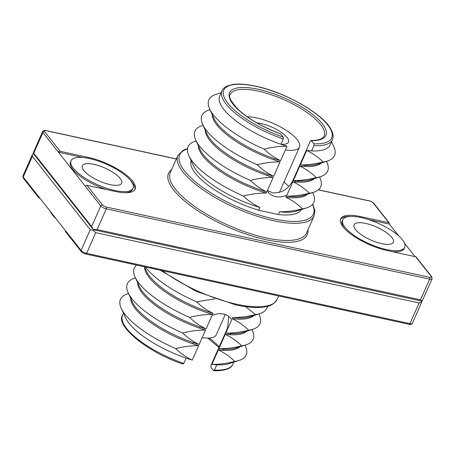 <?xml version="1.0" encoding="UTF-8"?>
<svg xmlns="http://www.w3.org/2000/svg" width="455" height="455" viewBox="0 0 455 455"><rect width="100%" height="100%" fill="white"/><g stroke="black" fill="none" stroke-linecap="round" stroke-linejoin="round"><path stroke-width="0.68" d="M306.71 150.491C312.903 153.443 318.392 157.271 323.169 161.986C315.417 163.976 307.796 164.96 300.306 164.932L306.71 150.491A60.367 19.906 23.9 0 0 311.567 150.906L313.899 145.64L313.887 143.797A59.014 19.457 23.9 0 0 323.681 120.473A59.014 19.457 23.9 0 0 255.852 86.296A59.014 19.457 23.9 0 0 225.015 99.025A59.014 19.457 23.9 0 0 283.277 137.143L283.289 138.985L280.951 144.252A60.367 19.906 23.9 0 0 287.025 146.214L280.627 160.655C274.388 157.675 268.905 153.847 264.167 149.16C271.857 147.181 279.478 146.197 287.025 146.214M280.792 133.998A52.683 17.37 -156.1 0 1 230.44 100.191A52.683 17.37 -156.1 0 1 258.201 89.277A52.683 17.37 -156.1 0 1 318.233 119.273A52.683 17.37 -156.1 0 1 311.408 140.652L311.072 140.47C315.213 140.481 318.352 140.032 320.485 139.116C321.839 138.752 323.061 137.717 324.148 136.017A51.324 16.926 23.9 0 0 305.976 111.776A51.324 16.926 23.9 0 0 258.184 91.085A51.324 16.926 23.9 0 0 230.304 94.43C227.983 96.261 230.878 101.539 238.994 110.258C249.494 119.506 263.354 127.36 280.581 133.838L283.277 137.143M313.887 143.797L311.408 140.652L310.35 141.141L293.572 179.003C288.88 188.831 281.878 193.443 272.573 192.835L267.432 190.44M280.974 144.201A21.254 7.007 23.9 0 0 288.527 142.176A21.254 7.007 23.9 0 0 281.002 132.138A21.254 7.007 23.9 0 0 261.21 123.572A21.254 7.007 23.9 0 0 256.938 122.913M365.752 223.445A21.476 7.081 -156.1 0 1 385.755 232.101A21.476 7.081 -156.1 0 1 393.359 242.248A21.476 7.081 -156.1 0 1 381.688 243.647A21.476 7.081 -156.1 0 1 361.691 234.99A21.476 7.081 -156.1 0 1 354.087 224.844A21.476 7.081 -156.1 0 1 365.752 223.445M386.306 249.494A33.915 11.182 -156.1 0 1 354.724 235.826A33.915 11.182 -156.1 0 1 342.717 219.805A33.915 11.182 -156.1 0 1 361.139 217.592A33.915 11.182 -156.1 0 1 392.722 231.265A33.915 11.182 -156.1 0 1 404.728 247.287A33.915 11.182 -156.1 0 1 386.306 249.494M344.725 228.757A33.915 11.182 -156.1 0 1 342.194 220.976L342.717 219.805M110.002 184.594A21.476 7.081 23.9 0 0 121.667 183.194A21.476 7.081 23.9 0 0 114.063 173.048A21.476 7.081 23.9 0 0 94.066 164.392A21.476 7.081 23.9 0 0 82.395 165.791A21.476 7.081 23.9 0 0 90.005 175.937A21.476 7.081 23.9 0 0 110.002 184.594M50.442 211.558A33.915 11.182 23.9 0 0 56.283 218.963M89.453 158.539A33.915 11.182 23.9 0 0 71.025 160.751A33.915 11.182 23.9 0 0 83.037 176.773A33.915 11.182 23.9 0 0 114.615 190.44A33.915 11.182 23.9 0 0 133.042 188.233A33.915 11.182 23.9 0 0 121.03 172.212A33.915 11.182 23.9 0 0 89.453 158.539M71.025 160.751L70.508 161.923A33.915 11.182 23.9 0 0 106.68 189.599M228.689 316.43L227.676 327.708L210.898 365.564L210.915 367.418L213.713 370.745C224.77 370.973 231.185 368.76 232.966 364.108L233.847 362.117M283.954 182.08A51.324 16.926 -156.1 0 1 288.709 186.402M300.306 164.932A60.367 19.906 23.9 0 0 305.163 165.347A60.367 19.906 23.9 0 0 317.391 164.21L327.367 161.047A68.733 22.665 23.9 0 0 333.782 146.567L331.536 141.67M323.169 161.986A68.733 22.665 23.9 0 0 327.367 161.047M293.39 180.544L299.788 166.103C305.982 169.055 311.47 172.883 316.248 177.598C308.501 179.588 300.88 180.572 293.39 180.544A60.367 19.906 23.9 0 0 298.247 180.959A60.367 19.906 23.9 0 0 310.475 179.822L320.451 176.659A68.733 22.665 23.9 0 0 326.861 162.179L326.474 161.326M316.248 177.598A68.733 22.665 23.9 0 0 320.451 176.659M314.513 178.542A60.367 19.906 23.9 0 1 297.729 182.131A60.367 19.906 23.9 0 1 292.872 181.716C299.066 184.667 304.554 188.495 309.332 193.21C301.58 195.201 293.964 196.185 286.474 196.156A60.367 19.906 23.9 0 0 303.553 195.434L313.529 192.272A68.733 22.665 23.9 0 0 319.945 177.791L319.552 176.938M309.332 193.21A68.733 22.665 23.9 0 0 313.529 192.272M286.474 196.156L285.95 197.328C292.15 200.28 297.633 204.107 302.41 208.822C294.664 210.813 287.042 211.797 279.552 211.768A60.367 19.906 23.9 0 0 296.637 211.046L306.613 207.884A68.733 22.665 23.9 0 0 313.029 193.403L312.636 192.55M302.41 208.822A68.733 22.665 23.9 0 0 306.613 207.884M213.401 370.563L214.447 370.063L216.785 364.796A60.367 19.906 23.9 0 0 229.007 363.653L238.983 360.491A68.733 22.665 23.9 0 0 245.399 346.016L245.006 345.163M218.326 349.94C224.52 352.887 230.008 356.72 234.786 361.429C227.034 363.426 219.418 364.404 211.928 364.381L218.326 349.94A60.367 19.906 23.9 0 0 223.183 350.356A60.367 19.906 23.9 0 0 239.967 346.761M223.183 350.356L223.701 349.184A60.367 19.906 23.9 0 0 235.929 348.041L245.905 344.879A68.733 22.665 23.9 0 0 252.32 330.404L251.928 329.551M225.242 334.328C231.441 337.274 236.924 341.108 241.702 345.817C233.955 347.813 226.334 348.792 218.844 348.769L225.242 334.328A60.367 19.906 23.9 0 0 230.099 334.743A60.367 19.906 23.9 0 0 246.883 331.149M230.099 334.743L230.622 333.572A60.367 19.906 23.9 0 0 242.845 332.429L252.821 329.266A68.733 22.665 23.9 0 0 259.236 314.792L258.844 313.939M245.598 306.664L255.539 314.593C247.793 316.589 240.172 317.567 232.681 317.545L232.164 318.716A60.367 19.906 23.9 0 0 253.805 315.537M232.681 317.545A60.367 19.906 23.9 0 0 249.761 316.816L259.742 313.654A68.733 22.665 23.9 0 0 267.46 306.306M130.727 298.355A60.367 19.906 23.9 0 0 192.567 343.701A60.367 19.906 23.9 0 0 198.647 345.658L192.243 360.104C186.01 357.124 180.521 353.29 175.784 348.61C183.473 346.625 191.094 345.641 198.647 345.658M128.526 293.543L127.633 293.828A68.733 22.665 23.9 0 0 121.218 308.302A68.733 22.665 23.9 0 0 175.784 348.61M137.649 282.743A60.367 19.906 23.9 0 0 199.489 328.089A60.367 19.906 23.9 0 0 205.563 330.046L199.165 344.492C192.926 341.512 187.437 337.678 182.705 332.997C190.395 331.012 198.01 330.029 205.563 330.046M135.448 277.931L134.549 278.215A68.733 22.665 23.9 0 0 128.139 292.69A68.733 22.665 23.9 0 0 182.705 332.997M144.565 267.13A60.367 19.906 23.9 0 0 212.485 314.439C204.932 314.416 197.311 315.4 189.621 317.385A68.733 22.665 23.9 0 1 135.055 277.078A68.733 22.665 23.9 0 1 136.631 265.094M145.367 266.994A68.733 22.665 23.9 0 0 196.543 301.773L214.828 298.901M285.387 149.923A33.238 10.96 23.9 0 0 299.481 147.033A33.238 10.96 23.9 0 0 287.714 131.336A33.238 10.96 23.9 0 0 256.768 117.936A33.238 10.96 23.9 0 0 247.236 116.781M144.411 266.784L146.328 270.981A60.367 19.906 23.9 0 0 213.003 313.267C206.763 310.287 201.275 306.454 196.543 301.773M255.539 314.593A68.733 22.665 23.9 0 0 259.742 313.654M232.164 318.716C238.357 321.662 243.846 325.496 248.623 330.205C240.871 332.201 233.256 333.179 225.765 333.157A60.367 19.906 23.9 0 0 230.622 333.572M225.765 333.157L231.669 319.831A18.086 14.486 141.7 0 0 230.731 318.449A18.086 14.486 141.7 0 0 211.99 315.554L206.081 328.88C199.847 325.899 194.359 322.066 189.621 317.385M135.055 277.078L139.412 286.593A60.367 19.906 23.9 0 0 200.007 326.917A60.367 19.906 23.9 0 0 206.081 328.88M248.623 330.205A68.733 22.665 23.9 0 0 252.821 329.266M218.844 348.769A60.367 19.906 23.9 0 0 223.701 349.184M128.139 292.69L132.496 302.205A60.367 19.906 23.9 0 0 193.091 342.53A60.367 19.906 23.9 0 0 199.165 344.492M241.702 345.817A68.733 22.665 23.9 0 0 245.905 344.879M211.928 364.381A60.367 19.906 23.9 0 0 216.785 364.796M121.218 308.302L125.574 317.817A60.367 19.906 23.9 0 0 186.169 358.142A60.367 19.906 23.9 0 0 192.243 360.104M234.786 361.429A68.733 22.665 23.9 0 0 238.983 360.491M213.003 313.267L212.485 314.439M200.007 326.917L199.489 328.089M193.091 342.53L192.567 343.701M186.169 358.142L183.837 363.409L182.791 363.909M279.552 211.768L278.341 214.504A60.367 19.906 23.9 0 0 301.438 209.522M191.106 160.632A60.367 19.906 23.9 0 0 258.662 210.227L259.873 207.491C253.634 204.511 248.146 200.683 243.414 195.997C251.103 194.018 258.724 193.034 266.272 193.051L266.789 191.879C260.556 188.899 255.067 185.071 250.33 180.385C258.019 178.405 265.64 177.422 273.193 177.439L267.284 190.764A18.086 14.486 -38.3 0 0 268.223 192.146A18.086 14.486 -38.3 0 0 286.969 195.041L292.872 181.716M196.156 140.936L195.258 141.221A68.733 22.665 23.9 0 0 188.848 155.695L193.204 165.21A60.367 19.906 23.9 0 0 259.873 207.491M285.95 197.328A60.367 19.906 23.9 0 0 307.591 194.154M198.357 145.748A60.367 19.906 23.9 0 0 266.272 193.051M188.848 155.695A68.733 22.665 23.9 0 0 243.414 195.997M205.273 130.136A60.367 19.906 23.9 0 0 267.113 175.476A60.367 19.906 23.9 0 0 273.193 177.439M203.072 125.324L202.179 125.608A68.733 22.665 23.9 0 0 195.764 140.083A68.733 22.665 23.9 0 0 250.33 180.385M195.764 140.083L200.12 149.598A60.367 19.906 23.9 0 0 266.789 191.879M212.195 114.523A60.367 19.906 23.9 0 0 274.035 159.864A60.367 19.906 23.9 0 0 280.109 161.826L273.711 176.267C267.472 173.287 261.983 169.459 257.251 164.773C264.941 162.793 272.556 161.809 280.109 161.826M209.994 109.712L209.095 109.996A68.733 22.665 23.9 0 0 202.68 124.471L207.042 133.986A60.367 19.906 23.9 0 0 267.631 174.305A60.367 19.906 23.9 0 0 273.711 176.267M299.788 166.103A60.367 19.906 23.9 0 0 304.645 166.519A60.367 19.906 23.9 0 0 321.429 162.93M202.68 124.471A68.733 22.665 23.9 0 0 257.251 164.773M221.153 92.752L216.017 94.384A68.733 22.665 23.9 0 0 209.601 108.859L213.958 118.374A60.367 19.906 23.9 0 0 274.553 158.693A60.367 19.906 23.9 0 0 280.627 160.655M311.567 150.906A60.367 19.906 23.9 0 0 330.085 144.952L332.417 139.679A60.367 19.906 -156.1 0 1 313.899 145.64M283.289 138.985A60.367 19.906 -156.1 0 1 222.034 90.767L219.697 96.033A60.367 19.906 23.9 0 0 280.951 144.252M209.601 108.859A68.733 22.665 23.9 0 0 264.167 149.16M297.729 182.131L298.247 180.959M267.631 174.305L267.113 175.476M304.645 166.519L305.163 165.347M274.553 158.693L274.035 159.864M278.341 214.504L258.662 210.227M225.248 314.553L216.29 334.772A33.238 10.96 -156.1 0 1 202.191 337.661M368.556 219.606L389.44 224.15L398.716 235.906M404.558 243.317L415.057 256.626M82.804 157.498L58.439 152.203L85.278 186.231A1.359 1.086 -38.3 0 1 86.945 185.31L102.466 204.983A3.168 1.046 23.9 0 0 106.316 207.053L429.662 277.334A3.168 1.046 23.9 0 0 431.169 276.43L415.648 256.757L387.142 250.557A36.178 11.927 -156.1 0 1 353.455 235.974A36.178 11.927 -156.1 0 1 340.647 218.889A36.178 11.927 -156.1 0 1 360.303 216.529L388.809 222.728L373.293 203.055A3.168 1.046 23.9 0 0 369.437 200.985L318.272 189.86M86.945 185.31L115.456 191.504A36.178 11.927 23.9 0 0 135.107 189.149A36.178 11.927 23.9 0 0 122.298 172.058A36.178 11.927 23.9 0 0 88.611 157.475L60.105 151.282A1.359 1.086 141.7 0 0 58.439 152.203L42.918 132.53L33.75 153.216L33.181 153.096L33.585 153.835L32.811 153.932L32.322 154.745L32.368 156.338L23.199 177.023L81.081 250.398L90.249 229.712L32.368 156.338M39.943 198.243L39.352 198.118A1.359 1.086 141.7 0 1 38.72 196.696M134.799 189.712A36.178 11.927 23.9 0 0 130.511 180.453M125.062 192.755A33.915 11.182 23.9 0 0 132.519 189.405L133.042 188.233M419.1 302.95L95.749 232.67L86.587 253.355L409.932 323.636L419.1 302.95L421.819 301.773L421.415 301.039L93.474 229.758L91.631 226.59L33.75 153.216M90.249 229.712L93.059 230.315L93.474 229.758L33.585 153.835M93.059 230.315L95.749 232.67M421.415 301.039L422.189 300.937L420.483 299.828L97.137 229.548L93.429 229.479M176.335 159.011L46.092 130.699A3.168 1.046 23.9 0 0 44.584 131.609A1.359 1.086 -38.3 0 0 42.918 132.53A4.522 1.49 -156.1 0 1 42.611 131.529L33.181 153.096M421.819 301.773L412.389 323.346A4.522 1.49 23.9 0 1 409.932 323.636A1.359 0.677 102.3 0 1 409.142 324.324C410.473 324.785 411.553 324.455 412.389 323.346M415.648 256.757A1.359 1.086 -38.3 0 1 416.2 257.086L431.715 276.759L432.108 278.847L422.189 300.937M81.161 251.49C81.854 252.423 83.396 253.276 85.79 254.044A1.359 0.677 102.3 0 0 86.587 253.355A4.522 1.49 23.9 0 1 81.081 250.398A1.359 1.086 141.7 0 0 81.161 251.49L65.645 231.817A1.359 1.086 -38.3 0 1 65.56 230.725M340.437 219.498A36.178 11.927 -156.1 0 1 350.174 216.455M389.44 224.15A1.359 1.086 141.7 0 0 388.809 222.728M404.728 247.287L404.211 248.458A33.915 11.182 -156.1 0 1 392.432 251.706M162.293 270.674A74.501 24.564 23.9 0 0 236.634 304.236A74.501 24.564 23.9 0 0 277.106 299.384L278.625 295.955M177.894 155.491L170.284 172.667A74.501 24.564 23.9 0 0 196.662 207.855A74.501 24.564 23.9 0 0 266.033 237.885A74.501 24.564 23.9 0 0 306.511 233.028L314.121 215.858A74.501 24.564 -156.1 0 1 273.643 220.715A74.501 24.564 -156.1 0 1 204.272 190.679A74.501 24.564 -156.1 0 1 177.894 155.491L183.172 150.213L187.54 148.563M187.483 148.967A73.141 24.121 23.9 0 0 196.52 182.728A73.141 24.121 23.9 0 0 273.66 218.906A73.141 24.121 23.9 0 0 312.505 204.369M307.899 229.894A75.86 25.014 -156.1 0 1 266.021 239.694A75.86 25.014 -156.1 0 1 190.304 205.501A75.86 25.014 -156.1 0 1 171.671 169.527M209.146 338.048A51.324 16.926 -156.1 0 1 219.225 346.778M214.447 370.063A60.367 19.906 23.9 0 0 232.966 364.108M182.995 364.068C146.538 352.153 115.064 324.961 122.583 315.19A60.367 19.906 23.9 0 0 183.837 363.409M44.584 131.609L60.105 151.282M91.631 226.59L100.8 205.905L85.278 186.231M420.483 299.828L429.651 279.142L106.299 208.862L97.137 229.548M32.322 154.745L22.892 176.022A4.522 1.49 23.9 0 0 23.199 177.023A1.359 1.086 -38.3 0 0 23.285 178.115L38.8 197.788M432.108 278.847A4.522 1.49 -156.1 0 1 429.651 279.142A1.359 0.677 -77.7 0 0 429.662 277.334M106.316 207.053A1.359 0.677 -77.7 0 1 106.299 208.862A4.522 1.49 -156.1 0 1 100.8 205.905A1.359 1.086 -38.3 0 1 102.466 204.983M227.676 327.708L227.995 328.112M88.253 158.289L88.611 157.475M359.939 217.348L360.303 216.529M293.572 179.003L293.896 179.406M294.925 180.715L295.955 182.023M42.611 131.529C43.447 130.414 44.527 130.09 45.858 130.545A1.359 0.677 102.3 0 1 46.092 130.699M318.369 189.78L369.21 200.831A1.359 0.677 102.3 0 1 369.437 200.985M369.21 200.831C371.61 201.605 373.157 202.458 373.839 203.385A1.359 1.086 141.7 0 0 373.293 203.055M431.715 276.759A1.359 1.086 141.7 0 0 431.169 276.43M160.382 270.259L195.917 291.245L235.844 304.924C248.106 307.552 257.991 308.16 265.504 306.75C270.452 306.204 274.32 303.752 277.106 299.384M332.417 139.679C333.913 136.665 333.094 132.644 329.96 127.627C320.809 112.539 283.909 91.899 255.619 86.143C246.246 84.135 238.574 83.584 232.602 84.493L226.92 86.131C224.457 87.337 222.831 88.879 222.034 90.767M279.313 192.556L299.481 147.033M122.583 315.19L123.464 313.205M85.79 254.044L409.142 324.324M45.858 130.545L176.375 158.914M373.839 203.385L389.355 223.058M23.285 178.115L22.892 176.022M314.121 215.858L314.883 210.563L312.767 204.056M218.923 347.461L207.764 338.088"/></g></svg>
